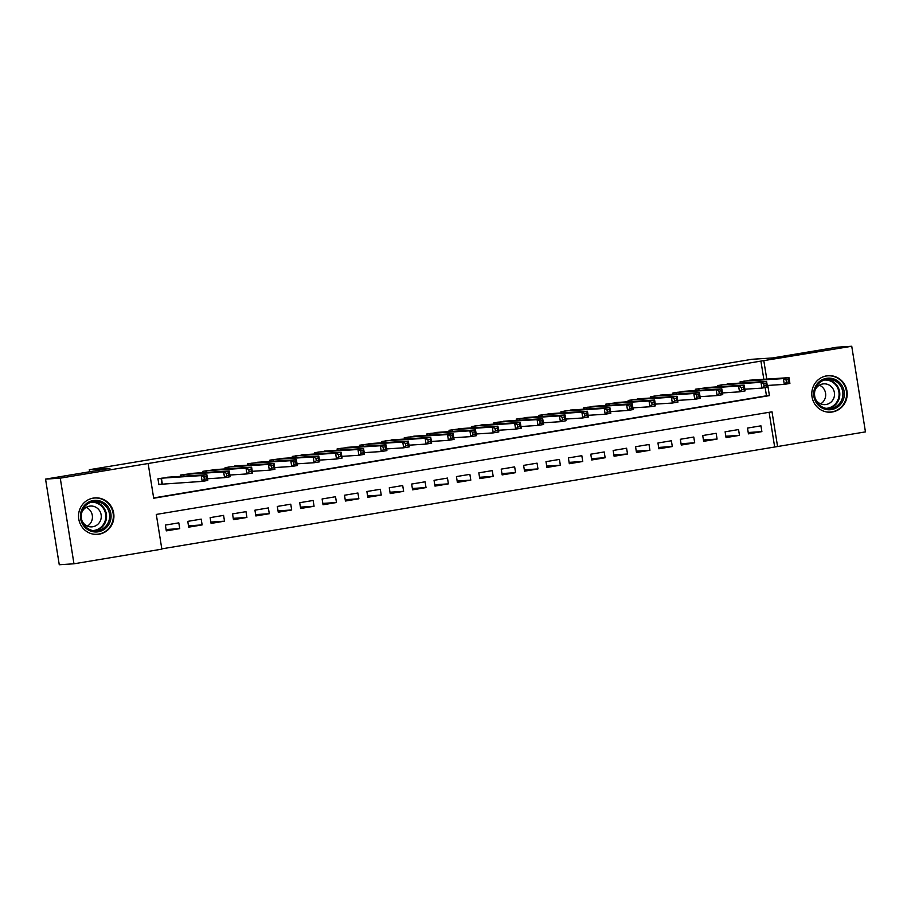 <?xml version="1.0" encoding="UTF-8"?>
<svg xmlns="http://www.w3.org/2000/svg" width="911" height="911" viewBox="0 0 911 911"><rect width="100%" height="100%" fill="white"/><g stroke="black" fill="none" stroke-linecap="round" stroke-linejoin="round"><path stroke-width="1.37" d="M93.332 498.078A18.288 17.696 -93.7 0 1 95.04 497.873A18.288 17.696 -93.7 0 1 113.807 514.1A18.288 17.696 -93.7 0 1 99.117 534.176A18.288 17.696 -93.7 0 1 97.409 534.381A18.288 17.696 -93.7 0 1 78.642 518.154A18.288 17.696 -93.7 0 1 93.332 498.078M826.596 375.867A18.288 17.696 -93.7 0 1 828.304 375.674A18.288 17.696 -93.7 0 1 847.071 391.889A18.288 17.696 -93.7 0 1 832.381 411.977A18.288 17.696 -93.7 0 1 830.661 412.171A18.288 17.696 -93.7 0 1 811.906 395.955A18.288 17.696 -93.7 0 1 826.596 375.867M73.973 563.795L59.261 564.74L45.55 479.118L109.924 468.391L89.324 469.723L752.065 359.264L772.653 357.932L837.027 347.205L851.739 346.26L865.45 431.882L777.573 446.527L772.016 411.818L156.293 514.43L161.851 549.151L73.973 563.795L60.263 478.161L148.14 463.517L153.697 498.237L769.419 395.613L767.791 385.444M161.805 548.855L777.573 446.527M171.462 476.965L157.956 478.81L158.89 484.595L162.807 483.935M193.849 473.23L180.355 475.075L180.56 476.373M216.237 469.507L202.743 471.34L202.948 472.638M238.625 465.772L225.131 467.616L225.336 468.914M261.013 462.036L247.519 463.881L247.724 465.179M283.401 458.301L269.907 460.146L270.111 461.444M305.8 454.578L292.294 456.422L292.511 457.721M328.188 450.843L314.682 452.687L314.899 453.985M350.576 447.107L337.081 448.952L337.286 450.25M372.963 443.384L359.469 445.228L359.674 446.527M395.351 439.649L381.857 441.493L382.062 442.792M417.739 435.913L404.245 437.758L404.45 439.056M440.138 432.19L426.633 434.035L426.849 435.333M462.526 428.455L449.021 430.299L449.237 431.598M484.914 424.72L471.42 426.564L471.625 427.863M507.302 420.996L493.808 422.841L494.013 424.139M529.69 417.261L516.195 419.106L516.4 420.404M552.077 413.526L538.583 415.37L538.788 416.669M574.477 409.802L560.971 411.635L561.187 412.945M596.864 406.067L583.359 407.912L583.575 409.21M619.252 402.332L605.758 404.177L605.963 405.475M641.64 398.608L628.146 400.441L628.351 401.74M664.028 394.873L650.534 396.718L650.739 398.016M686.416 391.138L672.922 392.983L673.127 394.281M708.815 387.403L695.309 389.248L695.526 390.546M731.203 383.679L717.697 385.524L717.914 386.822M748.216 432.509L761.869 431.62L748.432 433.864L747.51 428.079L760.936 425.836L761.869 431.62M725.828 436.232L739.481 435.356L726.044 437.587L725.11 431.803L738.548 429.571L739.481 435.356M703.44 439.967L717.082 439.079L703.656 441.323L702.723 435.538L716.16 433.294L717.082 439.079M681.041 443.703L694.694 442.814L681.269 445.058L680.335 439.273L693.772 437.029L694.694 442.814M658.653 447.426L672.307 446.549L658.869 448.781L657.947 442.997L671.384 440.765L672.307 446.549M636.265 451.161L649.919 450.273L636.482 452.516L635.559 446.732L648.985 444.488L649.919 450.273M613.877 454.896L627.531 454.008L614.094 456.252L613.171 450.467L626.597 448.223L627.531 454.008M591.49 458.62L605.143 457.743L591.706 459.975L590.772 454.19L604.209 451.958L605.143 457.743M569.102 462.355L582.744 461.478L569.318 463.71L568.384 457.926L581.822 455.682L582.744 461.478M546.702 466.09L560.356 465.202L546.93 467.445L545.996 461.661L559.434 459.417L560.356 465.202M524.315 469.814L537.968 468.937L524.531 471.181L523.609 465.384L537.046 463.152L537.968 468.937M501.927 473.549L515.58 472.672L502.143 474.904L501.221 469.119L514.658 466.887L515.58 472.672M479.539 477.284L493.193 476.396L479.755 478.639L478.833 472.855L492.259 470.611L493.193 476.396M457.151 481.019L470.805 480.131L457.368 482.375L456.445 476.578L469.871 474.346L470.805 480.131M434.763 484.743L448.406 483.866L434.98 486.098L434.046 480.313L447.483 478.081L448.406 483.866M412.376 488.478L426.018 487.59L412.592 489.833L411.658 484.048L425.095 481.805L426.018 487.59M389.976 492.213L403.63 491.325L390.193 493.568L389.27 487.784L402.708 485.54L403.63 491.325M367.589 495.937L381.242 495.06L367.805 497.292L366.882 491.507L380.32 489.275L381.242 495.06M345.201 499.672L358.854 498.784L345.417 501.027L344.495 495.242L357.921 492.999L358.854 498.784M322.813 503.407L336.466 502.519L323.029 504.762L322.107 498.977L335.533 496.734L336.466 502.519M300.425 507.131L314.067 506.254L300.641 508.486L299.708 502.701L313.145 500.469L314.067 506.254M278.037 510.866L291.679 509.978L278.254 512.221L277.32 506.436L290.757 504.193L291.679 509.978M255.638 514.601L269.292 513.713L255.854 515.956L254.932 510.171L268.369 507.928L269.292 513.713M233.25 518.325L246.904 517.448L233.467 519.68L232.544 513.895L245.981 511.663L246.904 517.448M210.862 522.06L224.516 521.172L211.079 523.415L210.156 517.63L223.582 515.387L224.516 521.172M188.475 525.795L202.128 524.907L188.691 527.15L187.768 521.365L201.194 519.122L202.128 524.907M774.623 446.72L769.112 412.296M178.807 522.857L165.369 525.089L166.303 530.874L179.729 528.642L178.807 522.857M763.828 379.283L760.913 361.098L148.14 463.517M153.652 497.941L766.47 395.807L765.149 387.562M753.591 379.944L740.096 381.789L740.301 383.087M89.324 469.723L89.654 471.761M45.55 479.118L60.263 478.161M760.913 361.098L851.739 346.26M766.766 379.09L763.851 360.904M766.47 395.807L769.419 395.613M166.087 529.519L179.729 528.642M786.091 379.989L786.466 382.313L788.71 381.937L788.334 379.625L786.091 379.989L783.369 378.589L788.972 377.655L789.894 383.44L784.303 384.374L783.369 378.589L744.014 381.14M749.605 380.206L788.972 377.655L788.334 379.625M786.466 382.313L784.303 384.374L767.233 385.478M788.71 381.937L789.894 383.44M826.516 378.327A15.829 15.316 -93.7 0 1 844.133 391.434A15.829 15.316 -93.7 0 1 831.515 409.574A15.829 15.316 -93.7 0 1 813.899 396.467A15.829 15.316 -93.7 0 1 826.516 378.327M831.037 408.435A14.656 14.177 86.3 0 0 842.812 392.345A14.656 14.177 86.3 0 0 826.402 379.511A14.656 14.177 86.3 0 0 814.628 395.602A14.656 14.177 86.3 0 0 831.037 408.435M819.399 385.182A10.431 10.101 -93.7 0 1 820.617 403.892M815.334 398.745A10.431 10.101 86.3 0 0 834.453 393.085A10.431 10.101 86.3 0 0 814.821 390.967M826.163 411.863A18.174 17.582 86.3 0 0 830.183 412.079A18.174 17.582 86.3 0 0 831.891 411.886A18.174 17.582 86.3 0 0 846.49 391.935A18.174 17.582 86.3 0 0 827.837 375.822A18.174 17.582 86.3 0 0 826.14 376.015A18.174 17.582 86.3 0 0 823.874 376.55M107.589 506.163A15.829 15.316 -93.7 0 1 105.482 528.426A15.829 15.316 -93.7 0 1 83.914 526.148A15.829 15.316 -93.7 0 1 86.033 503.885A15.829 15.316 -93.7 0 1 107.589 506.163M84.495 525.431A14.656 14.177 86.3 0 0 108.477 522.049A14.656 14.177 86.3 0 0 94.516 501.551A14.656 14.177 86.3 0 0 84.495 525.431M86.135 507.381A10.431 10.101 -93.7 0 1 87.354 526.102M82.07 520.944A10.431 10.101 86.3 0 0 100.438 520.636A10.431 10.101 86.3 0 0 90.485 506.049A10.431 10.101 86.3 0 0 81.569 513.178M92.899 534.074A18.174 17.582 86.3 0 0 96.93 534.29A18.174 17.582 86.3 0 0 111.894 523.438A18.174 17.582 86.3 0 0 109.343 504.683A18.174 17.582 86.3 0 0 94.585 498.021A18.174 17.582 86.3 0 0 90.61 498.761M763.703 383.725L764.078 386.036L766.31 385.672L765.946 383.349L763.703 383.725L760.981 382.324L766.584 381.39L767.506 387.175L761.915 388.109L760.981 382.324L721.614 384.863M727.217 383.93L766.584 381.39L765.946 383.349M764.078 386.036L761.915 388.109L744.845 389.213M766.31 385.672L767.506 387.175M741.315 387.46L741.691 389.771L743.923 389.396L743.558 387.084L741.315 387.46L738.593 386.048L744.196 385.114L745.118 390.899L739.516 391.832L738.593 386.048L699.227 388.598M704.829 387.665L744.196 385.114L743.558 387.084M741.691 389.771L739.516 391.832L722.457 392.937M743.923 389.396L745.118 390.899M718.927 391.183L719.291 393.506L721.535 393.131L721.17 390.819L718.927 391.183L716.205 389.783L721.797 388.849L722.73 394.634L717.128 395.568L716.205 389.783L676.839 392.334M682.441 391.4L721.797 388.849L721.17 390.819M719.291 393.506L717.128 395.568L700.069 396.672M721.535 393.131L722.73 394.634M696.539 394.918L696.904 397.23L699.147 396.866L698.771 394.543L696.539 394.918L693.818 393.518L699.409 392.584L700.343 398.369L694.74 399.303L693.818 393.518L654.451 396.057M660.054 395.123L699.409 392.584L698.771 394.543M696.904 397.23L694.74 399.303L677.682 400.407M699.147 396.866L700.343 398.369M674.151 398.654L674.516 400.965L676.759 400.589L676.383 398.278L674.151 398.654L671.43 397.242L677.021 396.308L677.943 402.104L672.352 403.026L671.43 397.242L632.063 399.792M637.654 398.859L677.021 396.308L676.383 398.278M674.516 400.965L672.352 403.026L655.282 404.131M676.759 400.589L677.943 402.104M651.752 402.389L652.128 404.7L654.371 404.325L653.996 402.013L651.752 402.389L649.031 400.977L654.633 400.043L655.556 405.828L649.964 406.761L649.031 400.977L609.675 403.527M615.267 402.594L654.633 400.043L653.996 402.013M652.128 404.7L649.964 406.761L632.894 407.866M654.371 404.325L655.556 405.828M629.364 406.112L629.74 408.424L631.972 408.06L631.608 405.737L629.364 406.112L626.643 404.712L632.245 403.778L633.168 409.563L627.577 410.497L626.643 404.712L587.288 407.251M592.879 406.329L632.245 403.778L631.608 405.737M629.74 408.424L627.577 410.497L610.507 411.601M631.972 408.06L633.168 409.563M606.977 409.848L607.352 412.159L609.584 411.783L609.22 409.472L606.977 409.848L604.255 408.435L609.858 407.502L610.78 413.298L605.177 414.22L604.255 408.435L564.888 410.986M570.491 410.052L609.858 407.502L609.22 409.472M607.352 412.159L605.177 414.22L588.119 415.325M609.584 411.783L610.78 413.298M584.589 413.583L584.964 415.894L587.196 415.518L586.832 413.207L584.589 413.583L581.867 412.171L587.458 411.237L588.392 417.022L582.789 417.955L581.867 412.171L542.5 414.721M548.103 413.788L587.458 411.237L586.832 413.207M584.964 415.894L582.789 417.955L565.731 419.06M587.196 415.518L588.392 417.022M562.201 417.306L562.565 419.618L564.809 419.254L564.433 416.931L562.201 417.306L559.479 415.906L565.071 414.972L566.004 420.757L560.402 421.691L559.479 415.906L520.113 418.445M525.715 417.523L565.071 414.972L564.433 416.931M562.565 419.618L560.402 421.691L543.343 422.795M564.809 419.254L566.004 420.757M539.813 421.041L540.177 423.353L542.421 422.977L542.045 420.666L539.813 421.041L537.091 419.629L542.683 418.707L543.616 424.492L538.014 425.426L537.091 419.629L497.725 422.18M503.316 421.246L542.683 418.707L542.045 420.666M540.177 423.353L538.014 425.426L520.955 426.53M542.421 422.977L543.616 424.492M517.414 424.777L517.79 427.088L520.033 426.712L519.657 424.401L517.414 424.777L514.692 423.364L520.295 422.431L521.217 428.216L515.626 429.149L514.692 423.364L475.337 425.915M480.928 424.981L520.295 422.431L519.657 424.401M517.79 427.088L515.626 429.149L498.556 430.254M520.033 426.712L521.217 428.216M495.026 428.5L495.402 430.823L497.634 430.447L497.269 428.136L495.026 428.5L492.304 427.1L497.907 426.166L498.829 431.951L493.238 432.884L492.304 427.1L452.949 429.65M458.54 428.717L497.907 426.166L497.269 428.136M495.402 430.823L493.238 432.884L476.168 433.989M497.634 430.447L498.829 431.951M472.638 432.235L473.014 434.547L475.246 434.171L474.882 431.86L472.638 432.235L469.917 430.823L475.519 429.901L476.442 435.686L470.839 436.62L469.917 430.823L430.55 433.374M436.153 432.44L475.519 429.901L474.882 431.86M473.014 434.547L470.839 436.62L453.78 437.724M475.246 434.171L476.442 435.686M450.25 435.97L450.626 438.282L452.858 437.906L452.494 435.595L450.25 435.97L447.529 434.558L453.12 433.625L454.054 439.409L448.451 440.343L447.529 434.558L408.162 437.109M413.765 436.175L453.12 433.625L452.494 435.595M450.626 438.282L448.451 440.343L431.393 441.448M452.858 437.906L454.054 439.409M427.863 439.694L428.227 442.017L430.47 441.641L430.094 439.33L427.863 439.694L425.141 438.293L430.732 437.36L431.666 443.145L426.063 444.078L425.141 438.293L385.774 440.844M391.377 439.911L430.732 437.36L430.094 439.33M428.227 442.017L426.063 444.078L409.005 445.183M430.47 441.641L431.666 443.145M405.475 443.429L405.839 445.741L408.082 445.377L407.707 443.053L405.475 443.429L402.753 442.029L408.344 441.095L409.278 446.88L403.675 447.813L402.753 442.029L363.387 444.568M368.978 443.634L408.344 441.095L407.707 443.053M405.839 445.741L403.675 447.813L386.617 448.918M408.082 445.377L409.278 446.88M383.087 447.164L383.451 449.476L385.695 449.1L385.319 446.789L383.087 447.164L380.354 445.752L385.957 444.819L386.879 450.603L381.288 451.537L380.354 445.752L340.999 448.303M346.59 447.369L385.957 444.819L385.319 446.789M383.451 449.476L381.288 451.537L364.218 452.642M385.695 449.1L386.879 450.603M360.688 450.888L361.063 453.211L363.307 452.835L362.931 450.524L360.688 450.888L357.966 449.487L363.569 448.554L364.491 454.338L358.9 455.272L357.966 449.487L318.611 452.038M324.202 451.104L363.569 448.554L362.931 450.524M361.063 453.211L358.9 455.272L341.83 456.377M363.307 452.835L364.491 454.338M338.3 454.623L338.676 456.935L340.908 456.57L340.543 454.247L338.3 454.623L335.578 453.222L341.181 452.289L342.103 458.074L336.512 459.007L335.578 453.222L296.212 455.762M301.814 454.828L341.181 452.289L340.543 454.247M338.676 456.935L336.512 459.007L319.442 460.112M340.908 456.57L342.103 458.074M315.912 458.358L316.288 460.67L318.52 460.294L318.155 457.982L315.912 458.358L313.19 456.946L318.793 456.012L319.715 461.797L314.113 462.731L313.19 456.946L273.824 459.497M279.426 458.563L318.793 456.012L318.155 457.982M316.288 460.67L314.113 462.731L297.054 463.836M318.52 460.294L319.715 461.797M293.524 462.082L293.889 464.405L296.132 464.029L295.756 461.718L293.524 462.082L290.803 460.681L296.394 459.748L297.328 465.532L291.725 466.466L290.803 460.681L251.436 463.232M257.039 462.298L296.394 459.748L295.756 461.718M293.889 464.405L291.725 466.466L274.666 467.571M296.132 464.029L297.328 465.532M271.136 465.817L271.501 468.129L273.744 467.764L273.368 465.441L271.136 465.817L268.415 464.416L274.006 463.483L274.94 469.267L269.337 470.201L268.415 464.416L229.048 466.956M234.639 466.022L274.006 463.483L273.368 465.441M271.501 468.129L269.337 470.201L252.279 471.306M273.744 467.764L274.94 469.267M248.749 469.552L249.113 471.864L251.356 471.488L250.98 469.176L248.749 469.552L246.016 468.14L251.618 467.206L252.541 472.991L246.949 473.925L246.016 468.14L206.66 470.691M212.252 469.757L251.618 467.206L250.98 469.176M249.113 471.864L246.949 473.925L229.879 475.03M251.356 471.488L252.541 472.991M226.349 473.287L226.725 475.599L228.968 475.223L228.593 472.911L226.349 473.287L223.628 471.875L229.23 470.941L230.153 476.726L224.561 477.66L223.628 471.875L184.273 474.426M189.864 473.492L229.23 470.941L228.593 472.911M226.725 475.599L224.561 477.66L207.492 478.765M228.968 475.223L230.153 476.726M203.962 477.011L204.337 479.323L206.569 478.958L206.205 476.635L203.962 477.011L201.24 475.61L206.843 474.677L207.765 480.461L202.174 481.395L201.24 475.61L161.873 478.15M167.476 477.227L206.843 474.677L206.205 476.635M204.337 479.323L202.174 481.395L158.856 484.401M206.569 478.958L207.765 480.461M743.547 381.208L743.809 382.859M743.171 381.276L743.422 382.882M826.243 379.534A14.656 14.177 -93.7 0 1 828.133 408.606M826.038 408.344A14.177 13.722 86.3 0 0 838.974 392.493A14.177 13.722 86.3 0 0 824.204 380.058M92.99 501.745A14.656 14.177 -93.7 0 1 94.869 530.817M92.774 530.555A14.177 13.722 86.3 0 0 102.704 507.45A14.177 13.722 86.3 0 0 90.941 502.268M721.159 384.943L721.421 386.594M720.783 385.011L721.034 386.617M698.771 388.678L699.033 390.318M698.384 388.735L698.646 390.352M676.372 392.402L676.645 394.053M675.996 392.47L676.258 394.076M653.984 396.137L654.246 397.788M653.608 396.205L653.87 397.811M631.596 399.872L631.858 401.523M631.221 399.929L631.482 401.546M609.208 403.607L609.47 405.247M608.833 403.664L609.083 405.27M586.821 407.331L587.083 408.982M586.445 407.399L586.695 409.005M564.433 411.066L564.695 412.717M564.046 411.123L564.308 412.74M542.045 414.801L542.307 416.441M541.658 414.858L541.92 416.464M519.646 418.525L519.919 420.176M519.27 418.593L519.532 420.199M497.258 422.26L497.52 423.911M496.882 422.317L497.144 423.934M474.87 425.995L475.132 427.635M474.494 426.052L474.745 427.658M452.482 429.719L452.744 431.37M452.107 429.787L452.357 431.393M430.094 433.454L430.356 435.105M429.719 433.522L429.969 435.128M407.707 437.189L407.969 438.829M407.319 437.246L407.581 438.863M385.307 440.913L385.581 442.564M384.932 440.981L385.194 442.587M362.92 444.648L363.182 446.299M362.544 444.716L362.806 446.322M340.532 448.383L340.794 450.023M340.156 448.44L340.407 450.057M318.144 452.107L318.406 453.758M317.768 452.175L318.019 453.78M295.756 455.842L296.018 457.493M295.38 455.91L295.631 457.516M273.368 459.577L273.63 461.217M272.981 459.634L273.243 461.251M250.969 463.3L251.242 464.952M250.593 463.369L250.855 464.974M228.581 467.036L228.843 468.687M228.206 467.104L228.467 468.709M206.193 470.771L206.455 472.422M205.818 470.828L206.08 472.445M183.806 474.506L184.068 476.146M183.43 474.563L183.68 476.168M161.418 478.229L162.329 483.969M161.042 478.298L161.953 484.014M830.183 412.079L828.657 412.182M827.837 375.822L826.311 375.913M94.585 498.021L93.059 498.123M96.93 534.29L95.404 534.393"/></g></svg>
